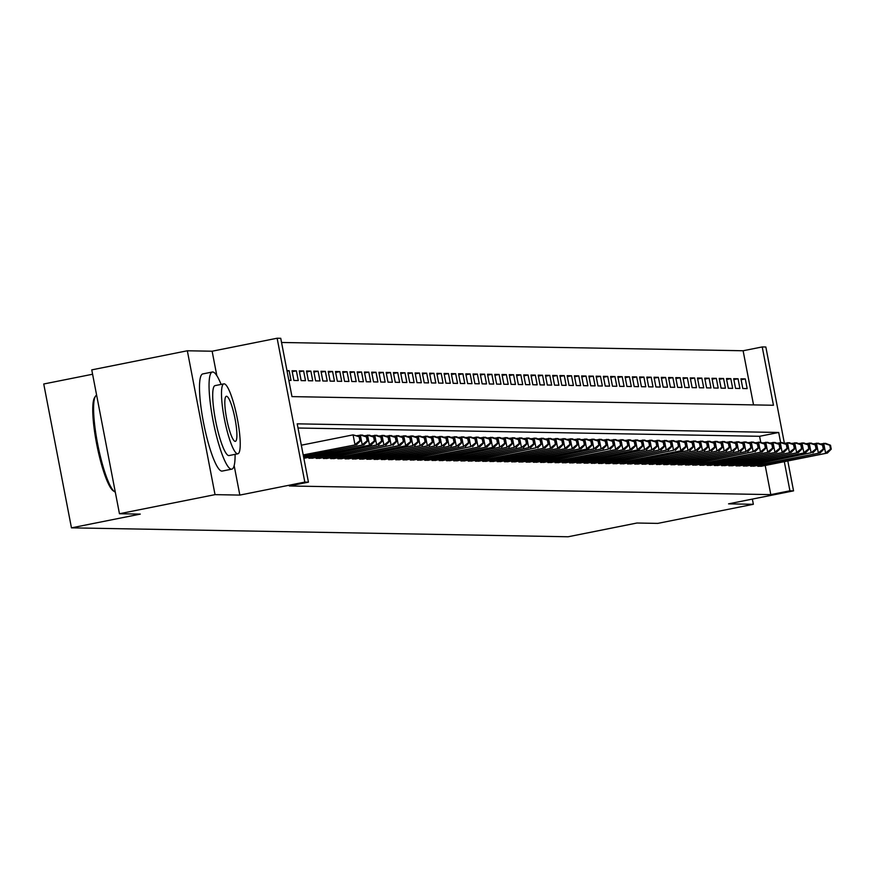 <?xml version="1.0" encoding="UTF-8"?>
<svg xmlns="http://www.w3.org/2000/svg" width="875" height="875" viewBox="0 0 875 875"><rect width="100%" height="100%" fill="white"/><g stroke="black" fill="none" stroke-linecap="round" stroke-linejoin="round"><path stroke-width="1.31" d="M753.539 404.895L743.116 350.755L762.223 346.938L765.844 346.992L784.383 443.275M92.597 374.238L43.75 383.994L71.455 527.855L568.138 536.769L636.956 523.02L657.77 523.392L753.353 504.295L752.358 499.089M71.455 527.855L140.273 514.106L119.459 513.734L91.755 369.873L187.338 350.777L215.031 494.637L239.838 495.086L304.828 482.092L277.123 338.231L280.744 338.297L291.977 396.616L773.456 405.256L762.223 346.938M216.836 375.67L212.133 351.214L187.338 350.777M212.133 351.214L277.123 338.231M743.116 350.755L281.553 342.475M119.459 513.734L215.031 494.637M757.619 465.412L757.783 466.287L762.081 466.102M750.378 465.292L750.542 466.156L754.841 465.97M743.138 465.161L743.302 466.025L747.6 465.839M735.897 465.03L736.061 465.905L740.359 465.708M728.656 464.898L728.82 465.773L733.119 465.588M721.416 464.767L721.58 465.642L725.878 465.456M714.175 464.636L714.339 465.511L718.637 465.325M706.934 464.505L707.098 465.38L711.397 465.194M699.694 464.373L699.858 465.248L704.156 465.062M692.453 464.253L692.617 465.117L696.916 464.931M685.212 464.122L685.377 464.986L689.675 464.8M677.972 463.991L678.136 464.866L682.434 464.669M670.731 463.859L670.895 464.734L675.194 464.548M663.491 463.728L663.655 464.603L667.953 464.417M656.25 463.597L656.414 464.472L660.713 464.286M649.009 463.466L649.173 464.341L653.472 464.155M641.769 463.334L641.933 464.209L646.231 464.023M634.528 463.214L634.703 464.078L638.991 463.892M627.288 463.083L627.462 463.947L631.75 463.761M620.047 462.952L620.222 463.827L624.509 463.63M612.806 462.82L612.981 463.695L617.269 463.509M605.566 462.689L605.741 463.564L610.028 463.378M598.325 462.558L598.5 463.433L602.788 463.247M591.084 462.427L591.259 463.302L595.547 463.116M583.844 462.295L584.019 463.17L588.306 462.984M576.603 462.175L576.778 463.039L581.066 462.853M569.362 462.044L569.538 462.908L573.825 462.722M562.122 461.912L562.297 462.788L566.584 462.591M554.881 461.781L555.056 462.656L559.344 462.47M547.641 461.65L547.816 462.525L552.103 462.339M540.411 461.519L540.575 462.394L544.863 462.208M533.17 461.387L533.334 462.262L537.622 462.077M525.93 461.256L526.094 462.131L530.381 461.945M518.689 461.136L518.853 462L523.141 461.814M511.448 461.005L511.613 461.88L515.911 461.683M504.208 460.873L504.372 461.748L508.67 461.552M496.967 460.742L497.131 461.617L501.43 461.431M489.727 460.611L489.891 461.486L494.189 461.3M482.486 460.48L482.65 461.355L486.948 461.169M475.245 460.348L475.409 461.223L479.708 461.037M468.005 460.217L468.169 461.092L472.467 460.906M460.764 460.097L460.928 460.961L465.227 460.775M453.523 459.966L453.688 460.841L457.986 460.644M446.283 459.834L446.447 460.709L450.745 460.513M439.042 459.703L439.206 460.578L443.505 460.392M431.802 459.572L431.966 460.447L436.264 460.261M424.561 459.441L424.725 460.316L429.023 460.13M417.32 459.309L417.484 460.184L421.783 459.998M410.08 459.178L410.244 460.053L414.542 459.867M402.839 459.058L403.003 459.922L407.302 459.736M395.598 458.927L395.762 459.802L400.061 459.605M388.358 458.795L388.522 459.67L392.82 459.484M381.117 458.664L381.292 459.539L385.58 459.353M373.877 458.533L374.052 459.408L378.339 459.222M366.636 458.402L366.811 459.277L371.098 459.091M359.395 458.27L359.57 459.145L363.858 458.959M352.155 458.15L352.33 459.014L356.617 458.828M344.914 458.019L345.089 458.883L349.377 458.697M337.673 457.887L337.848 458.762L342.136 458.566M330.433 457.756L330.608 458.631L334.895 458.445M323.192 457.625L323.367 458.5L327.655 458.314M315.952 457.494L316.127 458.369L320.414 458.183M308.711 457.363L308.886 458.237L313.173 458.052M303.822 458.15L305.933 457.92M287.066 371.12L289.144 370.705L286.978 370.661M292.217 371.667L296.384 370.836L292.042 370.759L293.913 380.472L298.255 380.548L296.384 370.836M299.458 371.798L303.625 370.967L299.272 370.88L301.153 380.603L305.495 380.68L303.625 370.967M306.688 371.93L310.866 371.087L306.512 371.011L308.394 380.734L312.736 380.811L310.866 371.087M313.928 372.05L318.106 371.219L313.753 371.142L315.634 380.866L319.977 380.942L318.106 371.219M321.169 372.181L325.347 371.35L320.994 371.273L322.875 380.997L327.217 381.073L325.347 371.35M328.409 372.312L332.587 371.481L328.234 371.405L330.116 381.128L334.458 381.205L332.587 371.481M335.65 372.444L339.828 371.613L335.475 371.536L337.345 381.248L341.698 381.336L339.828 371.613M342.891 372.575L347.058 371.744L342.716 371.667L344.586 381.38L348.939 381.456L347.058 371.744M350.131 372.706L354.298 371.875L349.956 371.788L351.827 381.511L356.18 381.587L354.298 371.875M357.372 372.837L361.539 371.995L357.197 371.919L359.067 381.642L363.42 381.719L361.539 371.995M364.613 372.969L368.78 372.127L364.438 372.05L366.308 381.773L370.661 381.85L368.78 372.127M371.853 373.089L376.02 372.258L371.678 372.181L373.548 381.905L377.902 381.981L376.02 372.258M379.094 373.22L383.261 372.389L378.919 372.312L380.789 382.036L385.131 382.113L383.261 372.389M386.334 373.352L390.502 372.52L386.159 372.444L388.03 382.167L392.372 382.244L390.502 372.52M393.575 373.483L397.742 372.652L393.4 372.575L395.27 382.287L399.613 382.375L397.742 372.652M400.816 373.614L404.983 372.783L400.641 372.706L402.511 382.419L406.853 382.495L404.983 372.783M408.056 373.745L412.223 372.914L407.881 372.827L409.752 382.55L414.094 382.627L412.223 372.914M415.297 373.877L419.464 373.034L415.122 372.958L416.992 382.681L421.334 382.758L419.464 373.034M422.537 373.997L426.705 373.166L422.363 373.089L424.233 382.812L428.575 382.889L426.705 373.166M429.778 374.128L433.945 373.297L429.603 373.22L431.473 382.944L435.816 383.02L433.945 373.297M437.019 374.259L441.186 373.428L436.844 373.352L438.714 383.075L443.056 383.152L441.186 373.428M444.259 374.391L448.427 373.559L444.084 373.483L445.955 383.206L450.297 383.283L448.427 373.559M451.5 374.522L455.667 373.691L451.325 373.614L453.195 383.327L457.537 383.414L455.667 373.691M458.741 374.653L462.908 373.822L458.566 373.745L460.436 383.458L464.778 383.534L462.908 373.822M465.981 374.784L470.148 373.953L465.806 373.866L467.677 383.589L472.019 383.666L470.148 373.953M473.222 374.916L477.389 374.073L473.047 373.997L474.917 383.72L479.259 383.797L477.389 374.073M480.462 375.036L484.63 374.205L480.288 374.128L482.158 383.852L486.5 383.928L484.63 374.205M487.703 375.167L491.87 374.336L487.528 374.259L489.398 383.983L493.741 384.059L491.87 374.336M494.944 375.298L499.111 374.467L494.769 374.391L496.639 384.114L500.981 384.191L499.111 374.467M502.184 375.43L506.352 374.598L502.009 374.522L503.88 384.245L508.222 384.322L506.352 374.598M509.425 375.561L513.592 374.73L509.25 374.653L511.12 384.366L515.462 384.453L513.592 374.73M516.666 375.692L520.833 374.861L516.491 374.784L518.361 384.497L522.703 384.573L520.833 374.861M523.906 375.823L528.073 374.992L523.731 374.905L525.602 384.628L529.944 384.705L528.073 374.992M531.147 375.955L535.314 375.112L530.972 375.036L532.842 384.759L537.184 384.836L535.314 375.112M538.388 376.075L542.555 375.244L538.212 375.167L540.083 384.891L544.425 384.967L542.555 375.244M545.628 376.206L549.795 375.375L545.453 375.298L547.323 385.022L551.666 385.098L549.795 375.375M552.869 376.337L557.036 375.506L552.683 375.43L554.564 385.153L558.906 385.23L557.036 375.506M560.109 376.469L564.277 375.637L559.923 375.561L561.805 385.284L566.147 385.361L564.277 375.637M567.339 376.6L571.517 375.769L567.164 375.692L569.045 385.405L573.388 385.492L571.517 375.769M574.58 376.731L578.758 375.9L574.405 375.823L576.286 385.536L580.628 385.613L578.758 375.9M581.82 376.863L585.998 376.031L581.645 375.944L583.527 385.667L587.869 385.744L585.998 376.031M589.061 376.994L593.239 376.152L588.886 376.075L590.756 385.798L595.109 385.875L593.239 376.152M596.302 377.114L600.48 376.283L596.127 376.206L597.997 385.93L602.35 386.006L600.48 376.283M603.542 377.245L607.709 376.414L603.367 376.337L605.238 386.061L609.591 386.138L607.709 376.414M610.783 377.377L614.95 376.545L610.608 376.469L612.478 386.192L616.831 386.269L614.95 376.545M618.023 377.508L622.191 376.677L617.848 376.6L619.719 386.323L624.072 386.4L622.191 376.677M625.264 377.639L629.431 376.808L625.089 376.731L626.959 386.444L631.312 386.531L629.431 376.808M632.505 377.77L636.672 376.939L632.33 376.863L634.2 386.575L638.553 386.652L636.672 376.939M639.745 377.902L643.913 377.07L639.57 376.983L641.441 386.706L645.783 386.783L643.913 377.07M646.986 378.033L651.153 377.191L646.811 377.114L648.681 386.838L653.023 386.914L651.153 377.191M654.227 378.153L658.394 377.322L654.052 377.245L655.922 386.969L660.264 387.045L658.394 377.322M661.467 378.284L665.634 377.453L661.292 377.377L663.163 387.1L667.505 387.177L665.634 377.453M668.708 378.416L672.875 377.584L668.533 377.508L670.403 387.231L674.745 387.308L672.875 377.584M675.948 378.547L680.116 377.716L675.773 377.639L677.644 387.352L681.986 387.439L680.116 377.716M683.189 378.678L687.356 377.847L683.014 377.77L684.884 387.483L689.227 387.559L687.356 377.847M690.43 378.809L694.597 377.978L690.255 377.902L692.125 387.614L696.467 387.691L694.597 377.978M697.67 378.941L701.837 378.098L697.495 378.022L699.366 387.745L703.708 387.822L701.837 378.098M704.911 379.072L709.078 378.23L704.736 378.153L706.606 387.877L710.948 387.953L709.078 378.23M712.152 379.192L716.319 378.361L711.977 378.284L713.847 388.008L718.189 388.084L716.319 378.361M719.392 379.323L723.559 378.492L719.217 378.416L721.087 388.139L725.43 388.216L723.559 378.492M726.633 379.455L730.8 378.623L726.458 378.547L728.328 388.27L732.67 388.347L730.8 378.623M733.873 379.586L738.041 378.755L733.698 378.678L735.569 388.391L739.911 388.478L738.041 378.755M288.848 380.384L291.014 380.417L289.144 370.705M742.809 388.522L747.152 388.598L745.281 378.886L740.939 378.809L742.809 388.522M780.631 442.531L778.695 432.469L297.216 423.839L308.448 482.158L289.33 485.975L770.809 494.616L765.198 465.478M760.747 442.312L759.587 436.297L298.025 428.017M787.795 460.961L793.548 490.864L728.558 503.847L753.353 504.295M793.548 490.864L789.928 490.798L784.317 461.661M770.809 494.616L789.928 490.798M308.448 482.158L304.828 482.092M759.587 436.297L778.695 432.469M741.114 379.717L745.281 378.886M239.838 495.086L234.161 465.609M303.198 454.923L356.759 444.609L303.275 455.295M301.328 445.2L353.084 434.864L359.877 436.8L359.155 436.789L359.909 440.683L360.631 440.694L359.877 436.8M359.909 440.683L354.955 444.577L353.084 434.864L359.155 436.789M356.759 444.609L360.631 440.694M114.57 491.728L113.236 490.809A48.344 8.641 -101.3 0 1 96.983 445.572A48.344 8.641 -101.3 0 1 94.609 397.567L95.484 396.2A49.536 8.848 78.7 0 0 97.923 445.386A49.536 8.848 78.7 0 0 114.57 491.728A49.536 8.848 78.7 0 0 115.292 492.122M96.622 395.161A49.536 8.848 78.7 0 0 95.484 396.2M221.102 384.409A49.536 8.848 78.7 0 0 212.702 371.984A49.536 8.848 78.7 0 0 212.362 372.006A49.536 8.848 78.7 0 0 213.205 421.367A49.536 8.848 78.7 0 0 231.427 469.186A49.536 8.848 78.7 0 0 231.777 469.153A49.536 8.848 78.7 0 0 235.08 454.355M203.153 373.887A49.536 8.848 78.7 0 0 202.803 373.92A49.536 8.848 78.7 0 0 203.645 423.281A49.536 8.848 78.7 0 0 221.867 471.1A49.536 8.848 78.7 0 0 222.217 471.067A49.536 8.848 78.7 0 0 222.545 470.958M229.294 455.481A35.667 6.377 -101.3 0 1 229.053 455.558A35.667 6.377 -101.3 0 1 228.802 455.58A35.667 6.377 -101.3 0 1 215.688 421.148A35.667 6.377 -101.3 0 1 215.075 385.613A35.667 6.377 -101.3 0 1 215.327 385.591M224.12 383.83A35.667 6.377 78.7 0 0 223.869 383.852A35.667 6.377 78.7 0 0 224.481 419.387A35.667 6.377 78.7 0 0 237.595 453.819A35.667 6.377 78.7 0 0 237.847 453.797A35.667 6.377 78.7 0 0 237.245 418.261A35.667 6.377 78.7 0 0 224.12 383.83M235.2 441.372A22.98 4.102 78.7 0 0 235.364 441.361A22.98 4.102 78.7 0 0 234.97 418.458A22.98 4.102 78.7 0 0 226.516 396.277A22.98 4.102 78.7 0 0 226.352 396.287A22.98 4.102 78.7 0 0 226.745 419.191A22.98 4.102 78.7 0 0 235.2 441.372M303.494 456.433L364 444.741L303.57 456.816M356.923 435.673L362.13 435.017L367.117 436.931L366.395 436.92L367.15 440.814L367.872 440.825L367.117 436.931M367.15 440.814L362.195 444.708L360.325 434.984L366.395 436.92M364 444.741L367.872 440.825M303.789 457.953L371.241 444.872L304.719 458.161M364.164 435.794L369.37 435.148L374.358 437.062L373.636 437.052L374.391 440.934L375.112 440.956L374.358 437.062M374.391 440.934L369.436 444.839L367.566 435.116L373.636 437.052M371.241 444.872L375.112 440.956M310.155 458.259L376.677 444.97L311.959 458.292M371.405 435.925L376.611 435.28L381.598 437.194L380.877 437.183L381.631 441.066L382.353 441.087L381.598 437.194M381.631 441.066L376.677 444.97L374.806 435.247L380.877 437.183M378.481 445.003L382.353 441.087M317.395 458.391L383.917 445.102L319.2 458.423M378.645 436.056L383.852 435.411L388.839 437.325L388.117 437.314L388.872 441.197L389.594 441.208L388.839 437.325M388.872 441.197L383.917 445.102L382.047 435.378L388.117 437.314M385.722 445.134L389.594 441.208M324.636 458.522L391.158 445.233L326.441 458.555M385.875 436.188L391.092 435.542L396.08 437.456L395.358 437.445L396.102 441.328L396.834 441.339L396.08 437.456M396.102 441.328L391.158 445.233L389.288 435.509L395.358 437.445M392.962 445.266L396.834 441.339M331.877 458.653L400.203 445.386L333.681 458.686M393.116 436.319L398.333 435.673L403.32 437.587L402.598 437.566L403.342 441.459L404.075 441.47L403.32 437.587M403.342 441.459L398.398 445.353L396.528 435.641L402.598 437.566M400.203 445.386L404.075 441.47M339.117 458.784L407.444 445.517L340.922 458.817M400.356 436.45L405.573 435.805L410.561 437.719L409.839 437.697L410.583 441.591L411.316 441.602L410.561 437.719M410.583 441.591L405.639 445.484L403.769 435.772L409.839 437.697M407.444 445.517L411.316 441.602M346.347 458.916L412.88 445.616L348.162 458.938M407.597 436.581L412.814 435.925L417.802 437.839L417.08 437.828L417.823 441.722L418.556 441.733L417.802 437.839M417.823 441.722L412.88 445.616L411.009 435.892L417.08 437.828M414.684 445.648L418.556 441.733M353.587 459.036L420.12 445.747L355.403 459.069M414.837 436.712L420.055 436.056L425.042 437.97L424.32 437.959L425.064 441.853L425.797 441.864L425.042 437.97M425.064 441.853L420.12 445.747L418.25 436.023L424.32 437.959M421.925 445.78L425.797 441.864M360.828 459.167L427.361 445.878L362.644 459.2M422.078 436.833L427.295 436.188L432.283 438.102L431.561 438.091L432.305 441.973L433.038 441.995L432.283 438.102M432.305 441.973L427.361 445.878L425.48 436.155L431.561 438.091M429.166 445.911L433.038 441.995M368.069 459.298L434.602 446.009L369.884 459.331M429.319 436.964L434.536 436.319L439.523 438.233L438.802 438.222L439.545 442.105L440.278 442.116L439.523 438.233M439.545 442.105L434.602 446.009L432.72 436.286L438.802 438.222M436.406 446.042L440.278 442.116M375.309 459.43L441.842 446.141L377.125 459.462M436.559 437.095L441.777 436.45L446.764 438.364L446.042 438.353L446.786 442.236L447.508 442.247L446.764 438.364M446.786 442.236L441.842 446.141L439.961 436.417L446.042 438.353M443.647 446.173L447.508 442.247M382.55 459.561L449.083 446.272L384.366 459.594M443.8 437.227L449.017 436.581L454.005 438.495L453.283 438.484L454.027 442.367L454.748 442.378L454.005 438.495M454.027 442.367L449.083 446.272L447.202 436.548L453.283 438.484M450.887 446.305L454.748 442.378M389.791 459.692L456.323 446.392L391.606 459.725M451.041 437.358L456.258 436.712L461.245 438.627L460.523 438.605L461.267 442.498L461.989 442.509L461.245 438.627M461.267 442.498L456.323 446.392L454.442 436.68L460.523 438.605M458.128 446.425L461.989 442.509M397.031 459.823L463.553 446.523L398.847 459.856M458.281 437.489L463.498 436.844L468.486 438.747L467.764 438.736L468.508 442.63L469.23 442.641L468.486 438.747M468.508 442.63L463.553 446.523L461.683 436.811L467.764 438.736M465.369 446.556L469.23 442.641M404.272 459.955L470.794 446.655L406.087 459.977M465.522 437.62L470.739 436.964L475.727 438.878L475.005 438.867L475.748 442.761L476.47 442.772L475.727 438.878M475.748 442.761L470.794 446.655L468.923 436.931L475.005 438.867M472.609 446.688L476.47 442.772M411.512 460.075L479.85 446.819L413.328 460.108M472.762 437.752L477.98 437.095L482.967 439.009L482.245 438.998L482.989 442.892L483.711 442.903L482.967 439.009M482.989 442.892L478.034 446.786L476.164 437.062L482.245 438.998M479.85 446.819L483.711 442.903M418.753 460.206L487.091 446.95L420.569 460.239M480.003 437.872L485.22 437.227L490.208 439.141L489.486 439.13L490.23 443.013L490.952 443.034L490.208 439.141M490.23 443.013L485.275 446.917L483.405 437.194L489.486 439.13M487.091 446.95L490.952 443.034M425.994 460.337L494.331 447.081L427.809 460.37M487.244 438.003L492.461 437.358L497.448 439.272L496.727 439.261L497.47 443.144L498.192 443.155L497.448 439.272M497.47 443.144L492.516 447.048L490.645 437.325L496.727 439.261M494.331 447.081L498.192 443.155M433.234 460.469L499.756 447.18L435.05 460.502M494.484 438.134L499.702 437.489L504.689 439.403L503.967 439.392L504.711 443.275L505.433 443.286L504.689 439.403M504.711 443.275L499.756 447.18L497.886 437.456L503.967 439.392M501.572 447.212L505.433 443.286M440.475 460.6L506.997 447.311L442.291 460.633M501.725 438.266L506.942 437.62L511.93 439.534L511.208 439.523L511.952 443.406L512.673 443.417L511.93 439.534M511.952 443.406L506.997 447.311L505.127 437.587L511.208 439.523M508.812 447.344L512.673 443.417M447.716 460.731L514.238 447.431L449.531 460.764M508.966 438.397L514.183 437.752L519.17 439.666L518.448 439.644L519.192 443.537L519.914 443.548L519.17 439.666M519.192 443.537L514.238 447.431L512.367 437.719L518.448 439.644M516.053 447.464L519.914 443.548M454.956 460.863L521.478 447.562L456.772 460.895M516.206 438.528L521.423 437.883L526.411 439.786L525.689 439.775L526.433 443.669L527.155 443.68L526.411 439.786M526.433 443.669L521.478 447.562L519.608 437.85L525.689 439.775M523.294 447.595L527.155 443.68M462.197 460.983L528.719 447.694L464.012 461.016M523.447 438.659L528.664 438.003L533.652 439.917L532.93 439.906L533.673 443.8L534.395 443.811L533.652 439.917M533.673 443.8L528.719 447.694L526.848 437.97L532.93 439.906M530.534 447.727L534.395 443.811M469.438 461.114L535.959 447.825L471.253 461.147M530.688 438.78L535.905 438.134L540.892 440.048L540.159 440.037L540.914 443.931L541.636 443.942L540.892 440.048M540.914 443.931L535.959 447.825L534.089 438.102L540.159 440.037M537.775 447.858L541.636 443.942M476.678 461.245L545.016 447.989L478.483 461.278M537.928 438.911L543.145 438.266L548.133 440.18L547.4 440.169L548.155 444.052L548.877 444.073L548.133 440.18M548.155 444.052L543.2 447.956L541.33 438.233L547.4 440.169M545.016 447.989L548.877 444.073M483.919 461.377L552.256 448.12L485.723 461.409M545.169 439.042L550.386 438.397L555.373 440.311L554.641 440.3L555.395 444.183L556.117 444.194L555.373 440.311M555.395 444.183L550.441 448.088L548.57 438.364L554.641 440.3M552.256 448.12L556.117 444.194M491.159 461.508L559.497 448.252L492.964 461.541M552.409 439.173L557.616 438.528L562.614 440.442L561.881 440.431L562.636 444.314L563.358 444.325L562.614 440.442M562.636 444.314L557.681 448.219L555.811 438.495L561.881 440.431M559.497 448.252L563.358 444.325M498.4 461.639L566.737 448.383L500.205 461.672M559.65 439.305L564.856 438.659L569.855 440.573L569.122 440.562L569.877 444.445L570.598 444.456L569.855 440.573M569.877 444.445L564.922 448.35L563.052 438.627L569.122 440.562M566.737 448.383L570.598 444.456M505.641 461.77L573.978 448.503L507.445 461.803M566.891 439.436L572.097 438.791L577.095 440.705L576.363 440.683L577.117 444.577L577.839 444.588L577.095 440.705M577.117 444.577L572.163 448.47L570.292 438.758L576.363 440.683M573.978 448.503L577.839 444.588M512.881 461.902L581.219 448.634L514.686 461.934M574.131 439.567L579.337 438.922L584.336 440.825L583.603 440.814L584.358 444.708L585.08 444.719L584.336 440.825M584.358 444.708L579.403 448.602L577.533 438.889L583.603 440.814M581.219 448.634L585.08 444.719M520.122 462.022L588.459 448.766L521.927 462.055M581.372 439.698L586.578 439.042L591.566 440.956L590.844 440.945L591.598 444.839L592.32 444.85L591.566 440.956M591.598 444.839L586.644 448.733L584.773 439.009L590.844 440.945M588.459 448.766L592.32 444.85M527.363 462.153L593.884 448.864L529.167 462.186M588.612 439.819L593.819 439.173L598.806 441.087L598.084 441.077L598.839 444.97L599.561 444.981L598.806 441.087M598.839 444.97L593.884 448.864L592.014 439.141L598.084 441.077M595.689 448.897L599.561 444.981M534.603 462.284L601.125 448.995L536.408 462.317M595.853 439.95L601.059 439.305L606.047 441.219L605.325 441.208L606.08 445.091L606.802 445.112L606.047 441.219M606.08 445.091L601.125 448.995L599.255 439.272L605.325 441.208M602.93 449.028L606.802 445.112M541.844 462.416L608.366 449.127L543.648 462.448M603.094 440.081L608.3 439.436L613.288 441.35L612.566 441.339L613.32 445.222L614.042 445.233L613.288 441.35M613.32 445.222L608.366 449.127L606.495 439.403L612.566 441.339M610.17 449.159L614.042 445.233M549.084 462.547L617.411 449.291L550.889 462.58M610.334 440.213L615.541 439.567L620.528 441.481L619.806 441.47L620.561 445.353L621.283 445.364L620.528 441.481M620.561 445.353L615.606 449.258L613.736 439.534L619.806 441.47M617.411 449.291L621.283 445.364M556.325 462.678L624.652 449.411L558.13 462.711M617.575 440.344L622.781 439.698L627.769 441.613L627.047 441.602L627.802 445.484L628.523 445.495L627.769 441.613M627.802 445.484L622.847 449.389L620.977 439.666L627.047 441.602M624.652 449.411L628.523 445.495M563.566 462.809L631.892 449.542L565.37 462.842M624.816 440.475L630.022 439.83L635.009 441.744L634.287 441.722L635.042 445.616L635.764 445.627L635.009 441.744M635.042 445.616L630.088 449.509L628.217 439.797L634.287 441.722M631.892 449.542L635.764 445.627M570.806 462.941L639.133 449.673L572.611 462.973M632.056 440.606L637.262 439.961L642.25 441.864L641.528 441.853L642.283 445.747L643.005 445.758L642.25 441.864M642.283 445.747L637.328 449.641L635.458 439.928L641.528 441.853M639.133 449.673L643.005 445.758M578.047 463.061L644.569 449.772L579.852 463.094M639.286 440.737L644.503 440.081L649.491 441.995L648.769 441.984L649.523 445.878L650.245 445.889L649.491 441.995M649.523 445.878L644.569 449.772L642.698 440.048L648.769 441.984M646.373 449.805L650.245 445.889M585.288 463.192L651.809 449.903L587.092 463.225M646.527 440.858L651.744 440.213L656.731 442.127L656.009 442.116L656.753 445.998L657.486 446.02L656.731 442.127M656.753 445.998L651.809 449.903L649.939 440.18L656.009 442.116M653.614 449.936L657.486 446.02M592.528 463.323L659.05 450.034L594.333 463.356M653.767 440.989L658.984 440.344L663.972 442.258L663.25 442.247L663.994 446.13L664.727 446.152L663.972 442.258M663.994 446.13L659.05 450.034L657.18 440.311L663.25 442.247M660.855 450.067L664.727 446.152M599.769 463.455L666.291 450.166L601.573 463.488M661.008 441.12L666.225 440.475L671.212 442.389L670.491 442.378L671.234 446.261L671.967 446.272L671.212 442.389M671.234 446.261L666.291 450.166L664.42 440.442L670.491 442.378M668.095 450.198L671.967 446.272M606.998 463.586L673.531 450.297L608.814 463.619M668.248 441.252L673.466 440.606L678.453 442.52L677.731 442.509L678.475 446.392L679.208 446.403L678.453 442.52M678.475 446.392L673.531 450.297L671.661 440.573L677.731 442.509M675.336 450.33L679.208 446.403M614.239 463.717L682.577 450.45L616.055 463.75M675.489 441.383L680.706 440.737L685.694 442.652L684.972 442.63L685.716 446.523L686.448 446.534L685.694 442.652M685.716 446.523L680.772 450.428L678.902 440.705L684.972 442.63M682.577 450.45L686.448 446.534M621.48 463.848L688.012 450.548L623.295 463.881M682.73 441.514L687.947 440.869L692.934 442.783L692.212 442.761L692.956 446.655L693.689 446.666L692.934 442.783M692.956 446.655L688.012 450.548L686.131 440.836L692.212 442.761M689.817 450.581L693.689 446.666M628.72 463.98L695.253 450.68L630.536 464.012M689.97 441.645L695.188 440.989L700.175 442.903L699.453 442.892L700.197 446.786L700.93 446.797L700.175 442.903M700.197 446.786L695.253 450.68L693.372 440.967L699.453 442.892M697.058 450.712L700.93 446.797M635.961 464.1L702.494 450.811L637.777 464.133M697.211 441.777L702.428 441.12L707.416 443.034L706.694 443.023L707.438 446.917L708.159 446.928L707.416 443.034M707.438 446.917L702.494 450.811L700.612 441.087L706.694 443.023M704.298 450.844L708.159 446.928M643.202 464.231L709.734 450.942L645.017 464.264M704.452 441.897L709.669 441.252L714.656 443.166L713.934 443.155L714.678 447.038L715.4 447.059L714.656 443.166M714.678 447.038L709.734 450.942L707.853 441.219L713.934 443.155M711.539 450.975L715.4 447.059M650.442 464.363L716.975 451.073L652.258 464.395M711.692 442.028L716.909 441.383L721.897 443.297L721.175 443.286L721.919 447.169L722.641 447.191L721.897 443.297M721.919 447.169L716.975 451.073L715.094 441.35L721.175 443.286M718.78 451.106L722.641 447.191M657.683 464.494L724.205 451.205L659.498 464.527M718.933 442.159L724.15 441.514L729.137 443.428L728.416 443.417L729.159 447.3L729.881 447.311L729.137 443.428M729.159 447.3L724.205 451.205L722.334 441.481L728.416 443.417M726.02 451.238L729.881 447.311M664.923 464.625L731.445 451.336L666.739 464.658M726.173 442.291L731.391 441.645L736.378 443.559L735.656 443.548L736.4 447.431L737.122 447.442L736.378 443.559M736.4 447.431L731.445 451.336L729.575 441.613L735.656 443.548M733.261 451.369L737.122 447.442M672.164 464.756L738.686 451.456L673.98 464.789M733.414 442.422L738.631 441.777L743.619 443.691L742.897 443.669L743.641 447.562L744.362 447.573L743.619 443.691M743.641 447.562L738.686 451.456L736.816 441.744L742.897 443.669M740.502 451.489L744.362 447.573M679.405 464.888L745.927 451.587L681.22 464.92M740.655 442.553L745.872 441.908L750.859 443.822L750.138 443.8L750.881 447.694L751.603 447.705L750.859 443.822M750.881 447.694L745.927 451.587L744.056 441.875L750.138 443.8M747.742 451.62L751.603 447.705M686.645 465.019L753.167 451.719L688.461 465.052M747.895 442.684L753.112 442.028L758.1 443.942L757.378 443.931L758.122 447.825L758.844 447.836L758.1 443.942M758.122 447.825L753.167 451.719L751.297 441.995L757.378 443.931M754.983 451.752L758.844 447.836M693.886 465.139L762.223 451.883L695.702 465.172M755.136 442.816L760.353 442.159L765.341 444.073L764.619 444.062L765.362 447.956L766.084 447.967L765.341 444.073M765.362 447.956L760.408 451.85L758.538 442.127L764.619 444.062M762.223 451.883L766.084 447.967M701.127 465.27L769.464 452.014L702.942 465.303M762.377 442.936L767.594 442.291L772.581 444.205L771.859 444.194L772.603 448.077L773.325 448.098L772.581 444.205M772.603 448.077L767.648 451.981L765.778 442.258L771.859 444.194M769.464 452.014L773.325 448.098M708.367 465.402L776.705 452.145L710.183 465.434M769.617 443.067L774.834 442.422L779.822 444.336L779.1 444.325L779.844 448.208L780.566 448.23L779.822 444.336M779.844 448.208L774.889 452.113L773.019 442.389L779.1 444.325M776.705 452.145L780.566 448.23M715.608 465.533L783.945 452.277L717.423 465.566M776.858 443.198L782.075 442.553L787.062 444.467L786.341 444.456L787.084 448.339L787.806 448.35L787.062 444.467M787.084 448.339L782.13 452.244L780.259 442.52L786.341 444.456M783.945 452.277L787.806 448.35M722.848 465.664L791.186 452.408L724.664 465.697M784.098 443.33L789.316 442.684L794.303 444.598L793.57 444.588L794.325 448.47L795.047 448.481L794.303 444.598M794.325 448.47L789.37 452.375L787.5 442.652L793.57 444.588M791.186 452.408L795.047 448.481M730.089 465.795L798.427 452.528L731.894 465.828M791.339 443.461L796.556 442.816L801.544 444.73L800.811 444.708L801.566 448.602L802.288 448.613L801.544 444.73M801.566 448.602L796.611 452.495L794.741 442.783L800.811 444.708M798.427 452.528L802.288 448.613M737.33 465.927L805.667 452.659L739.134 465.959M798.58 443.592L803.797 442.947L808.784 444.861L808.052 444.839L808.806 448.733L809.528 448.744L808.784 444.861M808.806 448.733L803.852 452.627L801.981 442.914L808.052 444.839M805.667 452.659L809.528 448.744M744.57 466.058L811.092 452.758L746.375 466.08M805.82 443.723L811.027 443.067L816.025 444.981L815.292 444.97L816.047 448.864L816.769 448.875L816.025 444.981M816.047 448.864L811.092 452.758L809.222 443.034L815.292 444.97M812.908 452.791L816.769 448.875M751.811 466.178L820.148 452.922L753.616 466.211M813.061 443.855L818.267 443.198L823.266 445.112L822.533 445.102L823.288 448.995L824.009 449.006L823.266 445.112M823.288 448.995L818.333 452.889L816.462 443.166L822.533 445.102M820.148 452.922L824.009 449.006M759.052 466.309L827.389 453.053L760.856 466.342M820.302 443.975L825.508 443.33L830.506 445.244L829.773 445.233L830.528 449.116L831.25 449.137L830.506 445.244M830.528 449.116L825.573 453.02L823.703 443.297L829.773 445.233M827.389 453.053L831.25 449.137M212.362 372.006L202.803 373.92M215.075 385.613L223.869 383.852M229.053 455.558L237.847 453.797M231.777 469.153L222.217 471.067"/></g></svg>
